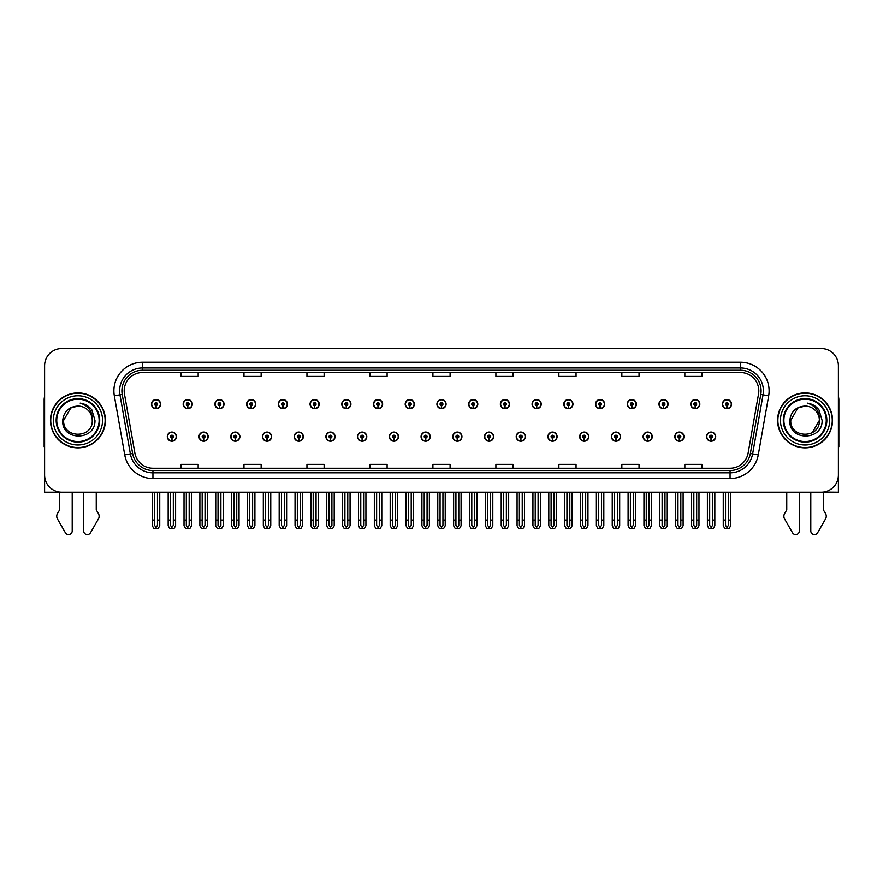 <?xml version="1.0" encoding="UTF-8"?>
<svg xmlns="http://www.w3.org/2000/svg" width="883" height="883" viewBox="0 0 883 883"><rect width="100%" height="100%" fill="white"/><g stroke="black" fill="none" stroke-linecap="round" stroke-linejoin="round"><path stroke-width="1.32" d="M643.1 436.644A4.581 4.581 0 0 0 647.68 441.224A4.581 4.581 0 0 0 652.261 436.644A4.581 4.581 0 0 0 647.68 432.063A4.581 4.581 0 0 0 643.1 436.644M611.378 436.644A4.581 4.581 0 0 0 615.959 441.224A4.581 4.581 0 0 0 620.539 436.644A4.581 4.581 0 0 0 615.959 432.063A4.581 4.581 0 0 0 611.378 436.644M579.656 436.644A4.581 4.581 0 0 0 584.237 441.224A4.581 4.581 0 0 0 588.818 436.644A4.581 4.581 0 0 0 584.237 432.063A4.581 4.581 0 0 0 579.656 436.644M547.935 436.644A4.581 4.581 0 0 0 552.515 441.224A4.581 4.581 0 0 0 557.096 436.644A4.581 4.581 0 0 0 552.515 432.063A4.581 4.581 0 0 0 547.935 436.644M516.213 436.644A4.581 4.581 0 0 0 520.793 441.224A4.581 4.581 0 0 0 525.374 436.644A4.581 4.581 0 0 0 520.793 432.063A4.581 4.581 0 0 0 516.213 436.644M484.502 436.644A4.581 4.581 0 0 0 489.083 441.224A4.581 4.581 0 0 0 493.663 436.644A4.581 4.581 0 0 0 489.083 432.063A4.581 4.581 0 0 0 484.502 436.644M452.78 436.644A4.581 4.581 0 0 0 457.361 441.224A4.581 4.581 0 0 0 461.941 436.644A4.581 4.581 0 0 0 457.361 432.063A4.581 4.581 0 0 0 452.78 436.644M421.059 436.644A4.581 4.581 0 0 0 425.639 441.224A4.581 4.581 0 0 0 430.22 436.644A4.581 4.581 0 0 0 425.639 432.063A4.581 4.581 0 0 0 421.059 436.644M389.337 436.644A4.581 4.581 0 0 0 393.917 441.224A4.581 4.581 0 0 0 398.498 436.644A4.581 4.581 0 0 0 393.917 432.063A4.581 4.581 0 0 0 389.337 436.644M357.626 436.644A4.581 4.581 0 0 0 362.207 441.224A4.581 4.581 0 0 0 366.787 436.644A4.581 4.581 0 0 0 362.207 432.063A4.581 4.581 0 0 0 357.626 436.644M325.904 436.644A4.581 4.581 0 0 0 330.485 441.224A4.581 4.581 0 0 0 335.065 436.644A4.581 4.581 0 0 0 330.485 432.063A4.581 4.581 0 0 0 325.904 436.644M294.182 436.644A4.581 4.581 0 0 0 298.763 441.224A4.581 4.581 0 0 0 303.344 436.644A4.581 4.581 0 0 0 298.763 432.063A4.581 4.581 0 0 0 294.182 436.644M262.461 436.644A4.581 4.581 0 0 0 267.041 441.224A4.581 4.581 0 0 0 271.622 436.644A4.581 4.581 0 0 0 267.041 432.063A4.581 4.581 0 0 0 262.461 436.644M230.739 436.644A4.581 4.581 0 0 0 235.319 441.224A4.581 4.581 0 0 0 239.9 436.644A4.581 4.581 0 0 0 235.319 432.063A4.581 4.581 0 0 0 230.739 436.644M199.028 436.644A4.581 4.581 0 0 0 203.609 441.224A4.581 4.581 0 0 0 208.189 436.644A4.581 4.581 0 0 0 203.609 432.063A4.581 4.581 0 0 0 199.028 436.644M167.306 436.644A4.581 4.581 0 0 0 171.887 441.224A4.581 4.581 0 0 0 176.468 436.644A4.581 4.581 0 0 0 171.887 432.063A4.581 4.581 0 0 0 167.306 436.644M674.811 436.644A4.581 4.581 0 0 0 679.391 441.224A4.581 4.581 0 0 0 683.972 436.644A4.581 4.581 0 0 0 679.391 432.063A4.581 4.581 0 0 0 674.811 436.644M690.672 404.116A4.581 4.581 0 0 0 695.252 408.697A4.581 4.581 0 0 0 699.833 404.116A4.581 4.581 0 0 0 695.252 399.535A4.581 4.581 0 0 0 690.672 404.116M658.95 404.116A4.581 4.581 0 0 0 663.53 408.697A4.581 4.581 0 0 0 668.111 404.116A4.581 4.581 0 0 0 663.53 399.535A4.581 4.581 0 0 0 658.95 404.116M627.239 404.116A4.581 4.581 0 0 0 631.82 408.697A4.581 4.581 0 0 0 636.4 404.116A4.581 4.581 0 0 0 631.82 399.535A4.581 4.581 0 0 0 627.239 404.116M595.517 404.116A4.581 4.581 0 0 0 600.098 408.697A4.581 4.581 0 0 0 604.678 404.116A4.581 4.581 0 0 0 600.098 399.535A4.581 4.581 0 0 0 595.517 404.116M563.796 404.116A4.581 4.581 0 0 0 568.376 408.697A4.581 4.581 0 0 0 572.957 404.116A4.581 4.581 0 0 0 568.376 399.535A4.581 4.581 0 0 0 563.796 404.116M532.074 404.116A4.581 4.581 0 0 0 536.654 408.697A4.581 4.581 0 0 0 541.235 404.116A4.581 4.581 0 0 0 536.654 399.535A4.581 4.581 0 0 0 532.074 404.116M500.363 404.116A4.581 4.581 0 0 0 504.944 408.697A4.581 4.581 0 0 0 509.524 404.116A4.581 4.581 0 0 0 504.944 399.535A4.581 4.581 0 0 0 500.363 404.116M468.641 404.116A4.581 4.581 0 0 0 473.222 408.697A4.581 4.581 0 0 0 477.802 404.116A4.581 4.581 0 0 0 473.222 399.535A4.581 4.581 0 0 0 468.641 404.116M436.919 404.116A4.581 4.581 0 0 0 441.5 408.697A4.581 4.581 0 0 0 446.081 404.116A4.581 4.581 0 0 0 441.5 399.535A4.581 4.581 0 0 0 436.919 404.116M405.198 404.116A4.581 4.581 0 0 0 409.778 408.697A4.581 4.581 0 0 0 414.359 404.116A4.581 4.581 0 0 0 409.778 399.535A4.581 4.581 0 0 0 405.198 404.116M373.476 404.116A4.581 4.581 0 0 0 378.056 408.697A4.581 4.581 0 0 0 382.637 404.116A4.581 4.581 0 0 0 378.056 399.535A4.581 4.581 0 0 0 373.476 404.116M341.765 404.116A4.581 4.581 0 0 0 346.346 408.697A4.581 4.581 0 0 0 350.926 404.116A4.581 4.581 0 0 0 346.346 399.535A4.581 4.581 0 0 0 341.765 404.116M310.043 404.116A4.581 4.581 0 0 0 314.624 408.697A4.581 4.581 0 0 0 319.204 404.116A4.581 4.581 0 0 0 314.624 399.535A4.581 4.581 0 0 0 310.043 404.116M278.322 404.116A4.581 4.581 0 0 0 282.902 408.697A4.581 4.581 0 0 0 287.483 404.116A4.581 4.581 0 0 0 282.902 399.535A4.581 4.581 0 0 0 278.322 404.116M246.6 404.116A4.581 4.581 0 0 0 251.18 408.697A4.581 4.581 0 0 0 255.761 404.116A4.581 4.581 0 0 0 251.18 399.535A4.581 4.581 0 0 0 246.6 404.116M214.889 404.116A4.581 4.581 0 0 0 219.47 408.697A4.581 4.581 0 0 0 224.05 404.116A4.581 4.581 0 0 0 219.47 399.535A4.581 4.581 0 0 0 214.889 404.116M183.167 404.116A4.581 4.581 0 0 0 187.748 408.697A4.581 4.581 0 0 0 192.328 404.116A4.581 4.581 0 0 0 187.748 399.535A4.581 4.581 0 0 0 183.167 404.116M151.446 404.116A4.581 4.581 0 0 0 156.026 408.697A4.581 4.581 0 0 0 160.607 404.116A4.581 4.581 0 0 0 156.026 399.535A4.581 4.581 0 0 0 151.446 404.116M706.532 436.644A4.581 4.581 0 0 0 711.113 441.224A4.581 4.581 0 0 0 715.694 436.644A4.581 4.581 0 0 0 711.113 432.063A4.581 4.581 0 0 0 706.532 436.644M722.393 404.116A4.581 4.581 0 0 0 726.974 408.697A4.581 4.581 0 0 0 731.554 404.116A4.581 4.581 0 0 0 726.974 399.535A4.581 4.581 0 0 0 722.393 404.116M823.386 492.096L838.397 492.228L838.397 365.694A17.174 17.174 0 0 0 821.212 348.52L61.788 348.52A17.174 17.174 0 0 0 44.603 365.694L44.603 492.228L59.614 492.228L59.614 509.955L57.572 513.31A5.728 5.728 0 0 0 57.163 518.42L65.386 532.769A3.653 3.653 0 0 0 72.207 530.948L72.207 492.228L83.653 492.228L83.653 530.948A3.653 3.653 0 0 0 90.474 532.769L98.697 518.42A5.728 5.728 0 0 0 98.289 513.31L96.247 509.955L96.247 492.228M786.753 492.228L786.753 509.955L784.711 513.31A5.728 5.728 0 0 0 784.303 518.42L792.526 532.769A3.653 3.653 0 0 0 799.347 530.948L799.347 492.228L810.793 492.228L810.793 530.948A3.653 3.653 0 0 0 817.614 532.769L825.837 518.42A5.728 5.728 0 0 0 825.428 513.31L823.386 509.955L823.386 492.228M50.452 420.374A27.483 27.483 0 0 0 77.936 447.858A27.483 27.483 0 0 0 105.408 420.374A27.483 27.483 0 0 0 77.936 392.891A27.483 27.483 0 0 0 50.452 420.374M777.592 420.374A27.483 27.483 0 0 0 805.064 447.858A27.483 27.483 0 0 0 832.548 420.374A27.483 27.483 0 0 0 805.064 392.891A27.483 27.483 0 0 0 777.592 420.374M124.194 390.838A18.322 18.322 0 0 1 142.516 372.516L740.484 372.516A18.322 18.322 0 0 1 758.53 394.017L748.111 453.1A18.322 18.322 0 0 1 730.064 468.244L152.936 468.244A18.322 18.322 0 0 1 134.889 453.1L124.47 394.017A18.322 18.322 0 0 1 124.194 390.838M121.898 390.838A20.607 20.607 0 0 0 122.218 394.414L132.638 453.498A20.607 20.607 0 0 0 152.936 470.529L730.064 470.529A20.607 20.607 0 0 0 750.362 453.498L760.782 394.414A20.607 20.607 0 0 0 740.484 370.22L142.516 370.22A20.607 20.607 0 0 0 121.898 390.838M114.326 395.805A28.631 28.631 0 0 1 142.516 362.207L740.484 362.207A28.631 28.631 0 0 1 768.674 395.805L758.265 454.888A28.631 28.631 0 0 1 730.064 478.553L152.936 478.553A28.631 28.631 0 0 1 124.735 454.888L114.326 395.805L119.956 394.811A22.903 22.903 0 0 1 142.516 367.935L740.484 367.935A22.903 22.903 0 0 1 763.044 394.811L752.625 453.895A22.903 22.903 0 0 1 730.064 472.824L152.936 472.824A22.903 22.903 0 0 1 130.375 453.895L119.956 394.811A22.903 22.903 0 0 1 119.613 390.838M821.212 348.52L61.788 348.52M44.603 365.694L44.603 475.054A17.174 17.174 0 0 0 61.788 492.228L821.212 492.228A17.174 17.174 0 0 0 838.397 475.054L838.397 365.694M432.913 372.516L432.913 376.39L450.087 376.39L450.087 372.516M369.933 372.516L369.933 376.39L387.107 376.39L387.107 372.516M306.953 372.516L306.953 376.39L324.127 376.39L324.127 372.516M243.973 372.516L243.973 376.39L261.147 376.39L261.147 372.516M180.993 372.516L180.993 376.39L198.167 376.39L198.167 372.516M495.893 372.516L495.893 376.39L513.067 376.39L513.067 372.516M558.873 372.516L558.873 376.39L576.047 376.39L576.047 372.516M621.853 372.516L621.853 376.39L639.027 376.39L639.027 372.516M684.833 372.516L684.833 376.39L702.007 376.39L702.007 372.516M450.087 468.244L450.087 464.37L432.913 464.37L432.913 468.244M387.107 468.244L387.107 464.37L369.933 464.37L369.933 468.244M324.127 468.244L324.127 464.37L306.953 464.37L306.953 468.244M261.147 468.244L261.147 464.37L243.973 464.37L243.973 468.244M198.167 468.244L198.167 464.37L180.993 464.37L180.993 468.244M513.067 468.244L513.067 464.37L495.893 464.37L495.893 468.244M576.047 468.244L576.047 464.37L558.873 464.37L558.873 468.244M639.027 468.244L639.027 464.37L621.853 464.37L621.853 468.244M702.007 468.244L702.007 464.37L684.833 464.37L684.833 468.244M712.548 492.228L712.548 525.374L711.113 527.416L709.678 525.374L709.678 520.054L707.393 520.054L707.393 525.782L709.049 528.652L713.188 528.652L714.833 525.782L714.833 492.228M711.047 438.067L710.925 440.926A4.294 4.294 0 0 1 706.819 436.644A4.294 4.294 0 0 1 711.113 432.339A4.294 4.294 0 0 1 715.407 436.644A4.294 4.294 0 0 1 711.301 440.926L711.179 438.067A1.435 1.435 0 0 0 712.548 436.644A1.435 1.435 0 0 0 711.113 435.209A1.435 1.435 0 0 0 709.678 436.644A1.435 1.435 0 0 0 711.047 438.067L711.091 437.206A0.574 0.574 0 0 1 710.539 436.644A0.574 0.574 0 0 1 711.113 436.07A0.574 0.574 0 0 1 711.687 436.644A0.574 0.574 0 0 1 711.135 437.206L711.179 438.067M707.393 492.228L707.393 520.054M709.678 492.228L709.678 520.054M712.548 520.054L714.833 520.054M728.409 492.228L728.409 525.374L726.974 527.416L725.539 525.374L725.539 520.054L723.254 520.054L723.254 525.782L724.91 528.652L729.038 528.652L730.694 525.782L730.694 492.228M726.908 405.551L726.786 408.41A4.294 4.294 0 0 1 722.68 404.116A4.294 4.294 0 0 1 726.974 399.822A4.294 4.294 0 0 1 731.267 404.116A4.294 4.294 0 0 1 727.162 408.41L727.04 405.551A1.435 1.435 0 0 0 728.409 404.116A1.435 1.435 0 0 0 726.974 402.681A1.435 1.435 0 0 0 725.539 404.116A1.435 1.435 0 0 0 726.908 405.551L726.952 404.69A0.574 0.574 0 0 1 726.4 404.116A0.574 0.574 0 0 1 726.974 403.542A0.574 0.574 0 0 1 727.548 404.116A0.574 0.574 0 0 1 726.996 404.69L727.04 405.551M723.254 492.228L723.254 520.054M725.539 492.228L725.539 520.054M728.409 520.054L730.694 520.054M680.826 492.228L680.826 525.374L679.391 527.416L677.967 525.374L677.967 520.054L675.672 520.054L675.672 525.782L677.327 528.652L681.466 528.652L683.111 525.782L683.111 492.228M679.336 438.067L679.204 440.926A4.294 4.294 0 0 1 675.098 436.644A4.294 4.294 0 0 1 679.391 432.339A4.294 4.294 0 0 1 683.685 436.644A4.294 4.294 0 0 1 679.579 440.926L679.457 438.067A1.435 1.435 0 0 0 680.826 436.644A1.435 1.435 0 0 0 679.391 435.209A1.435 1.435 0 0 0 677.967 436.644A1.435 1.435 0 0 0 679.336 438.067L679.369 437.206A0.574 0.574 0 0 1 678.817 436.644A0.574 0.574 0 0 1 679.391 436.07A0.574 0.574 0 0 1 679.965 436.644A0.574 0.574 0 0 1 679.424 437.206L679.457 438.067M675.672 492.228L675.672 520.054M677.967 492.228L677.967 520.054M680.826 520.054L683.111 520.054M649.104 492.228L649.104 525.374L647.68 527.416L646.246 525.374L646.246 520.054L643.95 520.054L643.95 525.782L645.605 528.652L649.745 528.652L651.4 525.782L651.4 492.228M647.614 438.067L647.493 440.926A4.294 4.294 0 0 1 643.376 436.644A4.294 4.294 0 0 1 647.68 432.339A4.294 4.294 0 0 1 651.974 436.644A4.294 4.294 0 0 1 647.868 440.926L647.736 438.067A1.435 1.435 0 0 0 649.104 436.644A1.435 1.435 0 0 0 647.68 435.209A1.435 1.435 0 0 0 646.246 436.644A1.435 1.435 0 0 0 647.614 438.067L647.647 437.206A0.574 0.574 0 0 1 647.107 436.644A0.574 0.574 0 0 1 647.68 436.07A0.574 0.574 0 0 1 648.243 436.644A0.574 0.574 0 0 1 647.703 437.206L647.736 438.067M643.95 492.228L643.95 520.054M646.246 492.228L646.246 520.054M649.104 520.054L651.4 520.054M617.383 492.228L617.383 525.374L615.959 527.416L614.524 525.374L614.524 520.054L612.239 520.054L612.239 525.782L613.884 528.652L618.023 528.652L619.678 525.782L619.678 492.228M615.893 438.067L615.771 440.926A4.294 4.294 0 0 1 611.665 436.644A4.294 4.294 0 0 1 615.959 432.339A4.294 4.294 0 0 1 620.252 436.644A4.294 4.294 0 0 1 616.146 440.926L616.014 438.067A1.435 1.435 0 0 0 617.383 436.644A1.435 1.435 0 0 0 615.959 435.209A1.435 1.435 0 0 0 614.524 436.644A1.435 1.435 0 0 0 615.893 438.067L615.937 437.206A0.574 0.574 0 0 1 615.385 436.644A0.574 0.574 0 0 1 615.959 436.07A0.574 0.574 0 0 1 616.533 436.644A0.574 0.574 0 0 1 615.981 437.206L616.014 438.067M612.239 492.228L612.239 520.054M614.524 492.228L614.524 520.054M617.383 520.054L619.678 520.054M696.687 492.228L696.687 525.374L695.252 527.416L693.828 525.374L693.828 520.054L691.532 520.054L691.532 525.782L693.188 528.652L697.327 528.652L698.972 525.782L698.972 492.228M695.197 405.551L695.064 408.41A4.294 4.294 0 0 1 690.959 404.116A4.294 4.294 0 0 1 695.252 399.822A4.294 4.294 0 0 1 699.546 404.116A4.294 4.294 0 0 1 695.44 408.41L695.318 405.551A1.435 1.435 0 0 0 696.687 404.116A1.435 1.435 0 0 0 695.252 402.681A1.435 1.435 0 0 0 693.828 404.116A1.435 1.435 0 0 0 695.197 405.551L695.23 404.69A0.574 0.574 0 0 1 694.678 404.116A0.574 0.574 0 0 1 695.252 403.542A0.574 0.574 0 0 1 695.826 404.116A0.574 0.574 0 0 1 695.274 404.69L695.318 405.551M691.532 492.228L691.532 520.054M693.828 492.228L693.828 520.054M696.687 520.054L698.972 520.054M664.965 492.228L664.965 525.374L663.53 527.416L662.107 525.374L662.107 520.054L659.811 520.054L659.811 525.782L661.466 528.652L665.605 528.652L667.261 525.782L667.261 492.228M663.475 405.551L663.343 408.41A4.294 4.294 0 0 1 659.237 404.116A4.294 4.294 0 0 1 663.53 399.822A4.294 4.294 0 0 1 667.824 404.116A4.294 4.294 0 0 1 663.718 408.41L663.597 405.551A1.435 1.435 0 0 0 664.965 404.116A1.435 1.435 0 0 0 663.53 402.681A1.435 1.435 0 0 0 662.107 404.116A1.435 1.435 0 0 0 663.475 405.551L663.508 404.69A0.574 0.574 0 0 1 662.967 404.116A0.574 0.574 0 0 1 663.53 403.542A0.574 0.574 0 0 1 664.104 404.116A0.574 0.574 0 0 1 663.563 404.69L663.597 405.551M659.811 492.228L659.811 520.054M662.107 492.228L662.107 520.054M664.965 520.054L667.261 520.054M633.243 492.228L633.243 525.374L631.82 527.416L630.385 525.374L630.385 520.054L628.089 520.054L628.089 525.782L629.745 528.652L633.884 528.652L635.539 525.782L635.539 492.228M631.753 405.551L631.632 408.41A4.294 4.294 0 0 1 627.526 404.116A4.294 4.294 0 0 1 631.82 399.822A4.294 4.294 0 0 1 636.113 404.116A4.294 4.294 0 0 1 632.007 408.41L631.875 405.551A1.435 1.435 0 0 0 633.243 404.116A1.435 1.435 0 0 0 631.82 402.681A1.435 1.435 0 0 0 630.385 404.116A1.435 1.435 0 0 0 631.753 405.551L631.786 404.69A0.574 0.574 0 0 1 631.246 404.116A0.574 0.574 0 0 1 631.82 403.542A0.574 0.574 0 0 1 632.394 404.116A0.574 0.574 0 0 1 631.842 404.69L631.875 405.551M628.089 492.228L628.089 520.054M630.385 492.228L630.385 520.054M633.243 520.054L635.539 520.054M601.533 492.228L601.533 525.374L600.098 527.416L598.663 525.374L598.663 520.054L596.378 520.054L596.378 525.782L598.023 528.652L602.162 528.652L603.817 525.782L603.817 492.228M600.032 405.551L599.91 408.41A4.294 4.294 0 0 1 595.804 404.116A4.294 4.294 0 0 1 600.098 399.822A4.294 4.294 0 0 1 604.391 404.116A4.294 4.294 0 0 1 600.285 408.41L600.164 405.551A1.435 1.435 0 0 0 601.533 404.116A1.435 1.435 0 0 0 600.098 402.681A1.435 1.435 0 0 0 598.663 404.116A1.435 1.435 0 0 0 600.032 405.551L600.076 404.69A0.574 0.574 0 0 1 599.524 404.116A0.574 0.574 0 0 1 600.098 403.542A0.574 0.574 0 0 1 600.672 404.116A0.574 0.574 0 0 1 600.12 404.69L600.164 405.551M596.378 492.228L596.378 520.054M598.663 492.228L598.663 520.054M601.533 520.054L603.817 520.054M44.603 396.555A11.446 11.446 0 0 0 44.15 399.767L44.15 446.721A11.446 11.446 0 0 1 44.603 446.688M44.603 457.019L44.603 451.29M838.397 396.555A11.446 11.446 0 0 1 838.85 399.767L838.85 446.721A11.446 11.446 0 0 0 838.397 446.688M838.397 451.29L838.397 457.019M99.117 420.374A21.181 21.181 0 0 1 77.936 441.566A21.181 21.181 0 0 1 56.744 420.374A21.181 21.181 0 0 1 77.936 399.193A21.181 21.181 0 0 1 99.117 420.374M62.704 420.374C61.369 441.39 95.673 441.014 94.967 420.374L91.832 409.889C88.841 406.059 84.945 403.796 80.154 403.112C88.609 405.816 92.638 411.566 92.24 420.374C93.123 438.84 62.737 438.84 63.62 420.374L70.772 407.979L77.936 406.07C68.929 406.655 63.852 411.423 62.704 420.374M50.739 420.374A27.196 27.196 0 0 1 77.936 393.178A27.196 27.196 0 0 1 105.121 420.374A27.196 27.196 0 0 1 77.936 447.571A27.196 27.196 0 0 1 50.739 420.374M92.24 420.374C93.123 438.84 62.737 438.84 63.62 420.374L70.772 407.979L77.936 406.07L70.772 407.979L63.62 420.374L70.772 407.979L77.936 406.07A14.316 14.316 0 0 1 92.24 420.374C93.123 438.84 62.737 438.84 63.62 420.374L70.772 407.979M826.256 420.374A21.181 21.181 0 0 1 805.064 441.566A21.181 21.181 0 0 1 783.883 420.374A21.181 21.181 0 0 1 805.064 399.193A21.181 21.181 0 0 1 826.256 420.374M789.844 420.374C788.508 441.39 822.813 441.014 822.106 420.374L818.971 409.889C815.98 406.059 812.084 403.796 807.283 403.112C815.749 405.816 819.777 411.566 819.38 420.374C820.263 438.84 789.877 438.84 790.76 420.374L797.912 407.979L805.064 406.07C796.069 406.655 790.991 411.423 789.844 420.374M777.879 420.374A27.196 27.196 0 0 1 805.064 393.178A27.196 27.196 0 0 1 832.261 420.374A27.196 27.196 0 0 1 805.064 447.571A27.196 27.196 0 0 1 777.879 420.374M790.76 420.374L797.912 407.979L805.064 406.07L797.912 407.979L790.76 420.374L797.912 407.979L805.064 406.07A14.316 14.316 0 0 1 819.38 420.374C820.263 438.84 789.877 438.84 790.76 420.374C789.877 438.84 820.263 438.84 819.38 420.374L812.228 432.769M585.672 492.228L585.672 525.374L584.237 527.416L582.802 525.374L582.802 520.054L580.517 520.054L580.517 525.782L582.173 528.652L586.301 528.652L587.957 525.782L587.957 492.228M584.171 438.067L584.049 440.926A4.294 4.294 0 0 1 579.943 436.644A4.294 4.294 0 0 1 584.237 432.339A4.294 4.294 0 0 1 588.531 436.644A4.294 4.294 0 0 1 584.425 440.926L584.303 438.067A1.435 1.435 0 0 0 585.672 436.644A1.435 1.435 0 0 0 584.237 435.209A1.435 1.435 0 0 0 582.802 436.644A1.435 1.435 0 0 0 584.171 438.067L584.215 437.206A0.574 0.574 0 0 1 583.663 436.644A0.574 0.574 0 0 1 584.237 436.07A0.574 0.574 0 0 1 584.811 436.644A0.574 0.574 0 0 1 584.259 437.206L584.303 438.067M580.517 492.228L580.517 520.054M582.802 492.228L582.802 520.054M585.672 520.054L587.957 520.054M553.95 492.228L553.95 525.374L552.515 527.416L551.091 525.374L551.091 520.054L548.796 520.054L548.796 525.782L550.451 528.652L554.59 528.652L556.235 525.782L556.235 492.228M552.46 438.067L552.328 440.926A4.294 4.294 0 0 1 548.222 436.644A4.294 4.294 0 0 1 552.515 432.339A4.294 4.294 0 0 1 556.809 436.644A4.294 4.294 0 0 1 552.703 440.926L552.581 438.067A1.435 1.435 0 0 0 553.95 436.644A1.435 1.435 0 0 0 552.515 435.209A1.435 1.435 0 0 0 551.091 436.644A1.435 1.435 0 0 0 552.46 438.067L552.493 437.206A0.574 0.574 0 0 1 551.941 436.644A0.574 0.574 0 0 1 552.515 436.07A0.574 0.574 0 0 1 553.089 436.644A0.574 0.574 0 0 1 552.537 437.206L552.581 438.067M548.796 492.228L548.796 520.054M551.091 492.228L551.091 520.054M553.95 520.054L556.235 520.054M522.228 492.228L522.228 525.374L520.793 527.416L519.37 525.374L519.37 520.054L517.074 520.054L517.074 525.782L518.729 528.652L522.868 528.652L524.524 525.782L524.524 492.228M520.738 438.067L520.606 440.926A4.294 4.294 0 0 1 516.5 436.644A4.294 4.294 0 0 1 520.793 432.339A4.294 4.294 0 0 1 525.087 436.644A4.294 4.294 0 0 1 520.981 440.926L520.86 438.067A1.435 1.435 0 0 0 522.228 436.644A1.435 1.435 0 0 0 520.793 435.209A1.435 1.435 0 0 0 519.37 436.644A1.435 1.435 0 0 0 520.738 438.067L520.771 437.206A0.574 0.574 0 0 1 520.23 436.644A0.574 0.574 0 0 1 520.793 436.07A0.574 0.574 0 0 1 521.367 436.644A0.574 0.574 0 0 1 520.827 437.206L520.86 438.067M517.074 492.228L517.074 520.054M519.37 492.228L519.37 520.054M522.228 520.054L524.524 520.054M569.811 492.228L569.811 525.374L568.376 527.416L566.941 525.374L566.941 520.054L564.656 520.054L564.656 525.782L566.312 528.652L570.451 528.652L572.096 525.782L572.096 492.228M568.31 405.551L568.188 408.41A4.294 4.294 0 0 1 564.082 404.116A4.294 4.294 0 0 1 568.376 399.822A4.294 4.294 0 0 1 572.67 404.116A4.294 4.294 0 0 1 568.564 408.41L568.442 405.551A1.435 1.435 0 0 0 569.811 404.116A1.435 1.435 0 0 0 568.376 402.681A1.435 1.435 0 0 0 566.941 404.116A1.435 1.435 0 0 0 568.31 405.551L568.354 404.69A0.574 0.574 0 0 1 567.802 404.116A0.574 0.574 0 0 1 568.376 403.542A0.574 0.574 0 0 1 568.95 404.116A0.574 0.574 0 0 1 568.398 404.69L568.442 405.551M564.656 492.228L564.656 520.054M566.941 492.228L566.941 520.054M569.811 520.054L572.096 520.054M538.089 492.228L538.089 525.374L536.654 527.416L535.23 525.374L535.23 520.054L532.935 520.054L532.935 525.782L534.59 528.652L538.729 528.652L540.385 525.782L540.385 492.228M536.599 405.551L536.467 408.41A4.294 4.294 0 0 1 532.361 404.116A4.294 4.294 0 0 1 536.654 399.822A4.294 4.294 0 0 1 540.948 404.116A4.294 4.294 0 0 1 536.842 408.41L536.721 405.551A1.435 1.435 0 0 0 538.089 404.116A1.435 1.435 0 0 0 536.654 402.681A1.435 1.435 0 0 0 535.23 404.116A1.435 1.435 0 0 0 536.599 405.551L536.632 404.69A0.574 0.574 0 0 1 536.08 404.116A0.574 0.574 0 0 1 536.654 403.542A0.574 0.574 0 0 1 537.228 404.116A0.574 0.574 0 0 1 536.687 404.69L536.721 405.551M532.935 492.228L532.935 520.054M535.23 492.228L535.23 520.054M538.089 520.054L540.385 520.054M506.367 492.228L506.367 525.374L504.944 527.416L503.509 525.374L503.509 520.054L501.213 520.054L501.213 525.782L502.869 528.652L507.008 528.652L508.663 525.782L508.663 492.228M504.877 405.551L504.756 408.41A4.294 4.294 0 0 1 500.65 404.116A4.294 4.294 0 0 1 504.944 399.822A4.294 4.294 0 0 1 509.237 404.116A4.294 4.294 0 0 1 505.131 408.41L504.999 405.551A1.435 1.435 0 0 0 506.367 404.116A1.435 1.435 0 0 0 504.944 402.681A1.435 1.435 0 0 0 503.509 404.116A1.435 1.435 0 0 0 504.877 405.551L504.91 404.69A0.574 0.574 0 0 1 504.37 404.116A0.574 0.574 0 0 1 504.944 403.542A0.574 0.574 0 0 1 505.506 404.116A0.574 0.574 0 0 1 504.966 404.69L504.999 405.551M501.213 492.228L501.213 520.054M503.509 492.228L503.509 520.054M506.367 520.054L508.663 520.054M490.506 492.228L490.506 525.374L489.083 527.416L487.648 525.374L487.648 520.054L485.352 520.054L485.352 525.782L487.008 528.652L491.147 528.652L492.802 525.782L492.802 492.228M489.016 438.067L488.895 440.926A4.294 4.294 0 0 1 484.789 436.644A4.294 4.294 0 0 1 489.083 432.339A4.294 4.294 0 0 1 493.376 436.644A4.294 4.294 0 0 1 489.27 440.926L489.138 438.067A1.435 1.435 0 0 0 490.506 436.644A1.435 1.435 0 0 0 489.083 435.209A1.435 1.435 0 0 0 487.648 436.644A1.435 1.435 0 0 0 489.016 438.067L489.05 437.206A0.574 0.574 0 0 1 488.509 436.644A0.574 0.574 0 0 1 489.083 436.07A0.574 0.574 0 0 1 489.657 436.644A0.574 0.574 0 0 1 489.105 437.206L489.138 438.067M485.352 492.228L485.352 520.054M487.648 492.228L487.648 520.054M490.506 520.054L492.802 520.054M458.796 492.228L458.796 525.374L457.361 527.416L455.926 525.374L455.926 520.054L453.641 520.054L453.641 525.782L455.286 528.652L459.425 528.652L461.081 525.782L461.081 492.228M457.295 438.067L457.173 440.926A4.294 4.294 0 0 1 453.067 436.644A4.294 4.294 0 0 1 457.361 432.339A4.294 4.294 0 0 1 461.654 436.644A4.294 4.294 0 0 1 457.549 440.926L457.427 438.067A1.435 1.435 0 0 0 458.796 436.644A1.435 1.435 0 0 0 457.361 435.209A1.435 1.435 0 0 0 455.926 436.644A1.435 1.435 0 0 0 457.295 438.067L457.339 437.206A0.574 0.574 0 0 1 456.787 436.644A0.574 0.574 0 0 1 457.361 436.07A0.574 0.574 0 0 1 457.935 436.644A0.574 0.574 0 0 1 457.383 437.206L457.427 438.067M453.641 492.228L453.641 520.054M455.926 492.228L455.926 520.054M458.796 520.054L461.081 520.054M427.074 492.228L427.074 525.374L425.639 527.416L424.204 525.374L424.204 520.054L421.919 520.054L421.919 525.782L423.575 528.652L427.714 528.652L429.359 525.782L429.359 492.228M425.573 438.067L425.451 440.926A4.294 4.294 0 0 1 421.346 436.644A4.294 4.294 0 0 1 425.639 432.339A4.294 4.294 0 0 1 429.933 436.644A4.294 4.294 0 0 1 425.827 440.926L425.705 438.067A1.435 1.435 0 0 0 427.074 436.644A1.435 1.435 0 0 0 425.639 435.209A1.435 1.435 0 0 0 424.204 436.644A1.435 1.435 0 0 0 425.573 438.067L425.617 437.206A0.574 0.574 0 0 1 425.065 436.644A0.574 0.574 0 0 1 425.639 436.07A0.574 0.574 0 0 1 426.213 436.644A0.574 0.574 0 0 1 425.661 437.206L425.705 438.067M421.919 492.228L421.919 520.054M424.204 492.228L424.204 520.054M427.074 520.054L429.359 520.054M395.352 492.228L395.352 525.374L393.917 527.416L392.494 525.374L392.494 520.054L390.198 520.054L390.198 525.782L391.853 528.652L395.992 528.652L397.648 525.782L397.648 492.228M393.862 438.067L393.73 440.926A4.294 4.294 0 0 1 389.624 436.644A4.294 4.294 0 0 1 393.917 432.339A4.294 4.294 0 0 1 398.211 436.644A4.294 4.294 0 0 1 394.105 440.926L393.984 438.067A1.435 1.435 0 0 0 395.352 436.644A1.435 1.435 0 0 0 393.917 435.209A1.435 1.435 0 0 0 392.494 436.644A1.435 1.435 0 0 0 393.862 438.067L393.895 437.206A0.574 0.574 0 0 1 393.343 436.644A0.574 0.574 0 0 1 393.917 436.07A0.574 0.574 0 0 1 394.491 436.644A0.574 0.574 0 0 1 393.95 437.206L393.984 438.067M390.198 492.228L390.198 520.054M392.494 492.228L392.494 520.054M395.352 520.054L397.648 520.054M363.63 492.228L363.63 525.374L362.207 527.416L360.772 525.374L360.772 520.054L358.476 520.054L358.476 525.782L360.132 528.652L364.271 528.652L365.926 525.782L365.926 492.228M362.14 438.067L362.019 440.926A4.294 4.294 0 0 1 357.913 436.644A4.294 4.294 0 0 1 362.207 432.339A4.294 4.294 0 0 1 366.5 436.644A4.294 4.294 0 0 1 362.394 440.926L362.262 438.067A1.435 1.435 0 0 0 363.63 436.644A1.435 1.435 0 0 0 362.207 435.209A1.435 1.435 0 0 0 360.772 436.644A1.435 1.435 0 0 0 362.14 438.067L362.173 437.206A0.574 0.574 0 0 1 361.633 436.644A0.574 0.574 0 0 1 362.207 436.07A0.574 0.574 0 0 1 362.77 436.644A0.574 0.574 0 0 1 362.229 437.206L362.262 438.067M358.476 492.228L358.476 520.054M360.772 492.228L360.772 520.054M363.63 520.054L365.926 520.054M474.646 492.228L474.646 525.374L473.222 527.416L471.787 525.374L471.787 520.054L469.502 520.054L469.502 525.782L471.147 528.652L475.286 528.652L476.941 525.782L476.941 492.228M473.156 405.551L473.034 408.41A4.294 4.294 0 0 1 468.928 404.116A4.294 4.294 0 0 1 473.222 399.822A4.294 4.294 0 0 1 477.515 404.116A4.294 4.294 0 0 1 473.409 408.41L473.277 405.551A1.435 1.435 0 0 0 474.646 404.116A1.435 1.435 0 0 0 473.222 402.681A1.435 1.435 0 0 0 471.787 404.116A1.435 1.435 0 0 0 473.156 405.551L473.2 404.69A0.574 0.574 0 0 1 472.648 404.116A0.574 0.574 0 0 1 473.222 403.542A0.574 0.574 0 0 1 473.796 404.116A0.574 0.574 0 0 1 473.244 404.69L473.277 405.551M469.502 492.228L469.502 520.054M471.787 492.228L471.787 520.054M474.646 520.054L476.941 520.054M442.935 492.228L442.935 525.374L441.5 527.416L440.065 525.374L440.065 520.054L437.78 520.054L437.78 525.782L439.436 528.652L443.564 528.652L445.22 525.782L445.22 492.228M441.434 405.551L441.312 408.41A4.294 4.294 0 0 1 437.206 404.116A4.294 4.294 0 0 1 441.5 399.822A4.294 4.294 0 0 1 445.794 404.116A4.294 4.294 0 0 1 441.688 408.41L441.566 405.551A1.435 1.435 0 0 0 442.935 404.116A1.435 1.435 0 0 0 441.5 402.681A1.435 1.435 0 0 0 440.065 404.116A1.435 1.435 0 0 0 441.434 405.551L441.478 404.69A0.574 0.574 0 0 1 440.926 404.116A0.574 0.574 0 0 1 441.5 403.542A0.574 0.574 0 0 1 442.074 404.116A0.574 0.574 0 0 1 441.522 404.69L441.566 405.551M437.78 492.228L437.78 520.054M440.065 492.228L440.065 520.054M442.935 520.054L445.22 520.054M411.213 492.228L411.213 525.374L409.778 527.416L408.354 525.374L408.354 520.054L406.059 520.054L406.059 525.782L407.714 528.652L411.853 528.652L413.498 525.782L413.498 492.228M409.723 405.551L409.591 408.41A4.294 4.294 0 0 1 405.485 404.116A4.294 4.294 0 0 1 409.778 399.822A4.294 4.294 0 0 1 414.072 404.116A4.294 4.294 0 0 1 409.966 408.41L409.844 405.551A1.435 1.435 0 0 0 411.213 404.116A1.435 1.435 0 0 0 409.778 402.681A1.435 1.435 0 0 0 408.354 404.116A1.435 1.435 0 0 0 409.723 405.551L409.756 404.69A0.574 0.574 0 0 1 409.204 404.116A0.574 0.574 0 0 1 409.778 403.542A0.574 0.574 0 0 1 410.352 404.116A0.574 0.574 0 0 1 409.8 404.69L409.844 405.551M406.059 492.228L406.059 520.054M408.354 492.228L408.354 520.054M411.213 520.054L413.498 520.054M379.491 492.228L379.491 525.374L378.056 527.416L376.633 525.374L376.633 520.054L374.337 520.054L374.337 525.782L375.992 528.652L380.131 528.652L381.787 525.782L381.787 492.228M378.001 405.551L377.869 408.41A4.294 4.294 0 0 1 373.763 404.116A4.294 4.294 0 0 1 378.056 399.822A4.294 4.294 0 0 1 382.35 404.116A4.294 4.294 0 0 1 378.244 408.41L378.123 405.551A1.435 1.435 0 0 0 379.491 404.116A1.435 1.435 0 0 0 378.056 402.681A1.435 1.435 0 0 0 376.633 404.116A1.435 1.435 0 0 0 378.001 405.551L378.034 404.69A0.574 0.574 0 0 1 377.494 404.116A0.574 0.574 0 0 1 378.056 403.542A0.574 0.574 0 0 1 378.63 404.116A0.574 0.574 0 0 1 378.09 404.69L378.123 405.551M374.337 492.228L374.337 520.054M376.633 492.228L376.633 520.054M379.491 520.054L381.787 520.054M347.77 492.228L347.77 525.374L346.346 527.416L344.911 525.374L344.911 520.054L342.615 520.054L342.615 525.782L344.271 528.652L348.41 528.652L350.065 525.782L350.065 492.228M346.279 405.551L346.158 408.41A4.294 4.294 0 0 1 342.052 404.116A4.294 4.294 0 0 1 346.346 399.822A4.294 4.294 0 0 1 350.639 404.116A4.294 4.294 0 0 1 346.533 408.41L346.401 405.551A1.435 1.435 0 0 0 347.77 404.116A1.435 1.435 0 0 0 346.346 402.681A1.435 1.435 0 0 0 344.911 404.116A1.435 1.435 0 0 0 346.279 405.551L346.313 404.69A0.574 0.574 0 0 1 345.772 404.116A0.574 0.574 0 0 1 346.346 403.542A0.574 0.574 0 0 1 346.92 404.116A0.574 0.574 0 0 1 346.368 404.69L346.401 405.551M342.615 492.228L342.615 520.054M344.911 492.228L344.911 520.054M347.77 520.054L350.065 520.054M331.909 492.228L331.909 525.374L330.485 527.416L329.05 525.374L329.05 520.054L326.765 520.054L326.765 525.782L328.41 528.652L332.549 528.652L334.204 525.782L334.204 492.228M330.419 438.067L330.297 440.926A4.294 4.294 0 0 1 326.191 436.644A4.294 4.294 0 0 1 330.485 432.339A4.294 4.294 0 0 1 334.778 436.644A4.294 4.294 0 0 1 330.672 440.926L330.54 438.067A1.435 1.435 0 0 0 331.909 436.644A1.435 1.435 0 0 0 330.485 435.209A1.435 1.435 0 0 0 329.05 436.644A1.435 1.435 0 0 0 330.419 438.067L330.463 437.206A0.574 0.574 0 0 1 329.911 436.644A0.574 0.574 0 0 1 330.485 436.07A0.574 0.574 0 0 1 331.059 436.644A0.574 0.574 0 0 1 330.507 437.206L330.54 438.067M326.765 492.228L326.765 520.054M329.05 492.228L329.05 520.054M331.909 520.054L334.204 520.054M300.198 492.228L300.198 525.374L298.763 527.416L297.328 525.374L297.328 520.054L295.043 520.054L295.043 525.782L296.699 528.652L300.827 528.652L302.483 525.782L302.483 492.228M298.697 438.067L298.575 440.926A4.294 4.294 0 0 1 294.469 436.644A4.294 4.294 0 0 1 298.763 432.339A4.294 4.294 0 0 1 303.057 436.644A4.294 4.294 0 0 1 298.951 440.926L298.829 438.067A1.435 1.435 0 0 0 300.198 436.644A1.435 1.435 0 0 0 298.763 435.209A1.435 1.435 0 0 0 297.328 436.644A1.435 1.435 0 0 0 298.697 438.067L298.741 437.206A0.574 0.574 0 0 1 298.189 436.644A0.574 0.574 0 0 1 298.763 436.07A0.574 0.574 0 0 1 299.337 436.644A0.574 0.574 0 0 1 298.785 437.206L298.829 438.067M295.043 492.228L295.043 520.054M297.328 492.228L297.328 520.054M300.198 520.054L302.483 520.054M268.476 492.228L268.476 525.374L267.041 527.416L265.617 525.374L265.617 520.054L263.322 520.054L263.322 525.782L264.977 528.652L269.116 528.652L270.761 525.782L270.761 492.228M266.986 438.067L266.854 440.926A4.294 4.294 0 0 1 262.748 436.644A4.294 4.294 0 0 1 267.041 432.339A4.294 4.294 0 0 1 271.335 436.644A4.294 4.294 0 0 1 267.229 440.926L267.108 438.067A1.435 1.435 0 0 0 268.476 436.644A1.435 1.435 0 0 0 267.041 435.209A1.435 1.435 0 0 0 265.617 436.644A1.435 1.435 0 0 0 266.986 438.067L267.019 437.206A0.574 0.574 0 0 1 266.467 436.644A0.574 0.574 0 0 1 267.041 436.07A0.574 0.574 0 0 1 267.615 436.644A0.574 0.574 0 0 1 267.063 437.206L267.108 438.067M263.322 492.228L263.322 520.054M265.617 492.228L265.617 520.054M268.476 520.054L270.761 520.054M236.754 492.228L236.754 525.374L235.319 527.416L233.896 525.374L233.896 520.054L231.6 520.054L231.6 525.782L233.255 528.652L237.395 528.652L239.05 525.782L239.05 492.228M235.264 438.067L235.132 440.926A4.294 4.294 0 0 1 231.026 436.644A4.294 4.294 0 0 1 235.319 432.339A4.294 4.294 0 0 1 239.624 436.644A4.294 4.294 0 0 1 235.507 440.926L235.386 438.067A1.435 1.435 0 0 0 236.754 436.644A1.435 1.435 0 0 0 235.319 435.209A1.435 1.435 0 0 0 233.896 436.644A1.435 1.435 0 0 0 235.264 438.067L235.297 437.206A0.574 0.574 0 0 1 234.757 436.644A0.574 0.574 0 0 1 235.319 436.07A0.574 0.574 0 0 1 235.893 436.644A0.574 0.574 0 0 1 235.353 437.206L235.386 438.067M231.6 492.228L231.6 520.054M233.896 492.228L233.896 520.054M236.754 520.054L239.05 520.054M205.033 492.228L205.033 525.374L203.609 527.416L202.174 525.374L202.174 520.054L199.889 520.054L199.889 525.782L201.534 528.652L205.673 528.652L207.328 525.782L207.328 492.228M203.543 438.067L203.421 440.926A4.294 4.294 0 0 1 199.315 436.644A4.294 4.294 0 0 1 203.609 432.339A4.294 4.294 0 0 1 207.902 436.644A4.294 4.294 0 0 1 203.796 440.926L203.664 438.067A1.435 1.435 0 0 0 205.033 436.644A1.435 1.435 0 0 0 203.609 435.209A1.435 1.435 0 0 0 202.174 436.644A1.435 1.435 0 0 0 203.543 438.067L203.576 437.206A0.574 0.574 0 0 1 203.035 436.644A0.574 0.574 0 0 1 203.609 436.07A0.574 0.574 0 0 1 204.183 436.644A0.574 0.574 0 0 1 203.631 437.206L203.664 438.067M199.889 492.228L199.889 520.054M202.174 492.228L202.174 520.054M205.033 520.054L207.328 520.054M173.322 492.228L173.322 525.374L171.887 527.416L170.452 525.374L170.452 520.054L168.167 520.054L168.167 525.782L169.812 528.652L173.951 528.652L175.607 525.782L175.607 492.228M171.821 438.067L171.699 440.926A4.294 4.294 0 0 1 167.593 436.644A4.294 4.294 0 0 1 171.887 432.339A4.294 4.294 0 0 1 176.181 436.644A4.294 4.294 0 0 1 172.075 440.926L171.953 438.067A1.435 1.435 0 0 0 173.322 436.644A1.435 1.435 0 0 0 171.887 435.209A1.435 1.435 0 0 0 170.452 436.644A1.435 1.435 0 0 0 171.821 438.067L171.865 437.206A0.574 0.574 0 0 1 171.313 436.644A0.574 0.574 0 0 1 171.887 436.07A0.574 0.574 0 0 1 172.461 436.644A0.574 0.574 0 0 1 171.909 437.206L171.953 438.067M168.167 492.228L168.167 520.054M170.452 492.228L170.452 520.054M173.322 520.054L175.607 520.054M316.059 492.228L316.059 525.374L314.624 527.416L313.189 525.374L313.189 520.054L310.904 520.054L310.904 525.782L312.549 528.652L316.688 528.652L318.344 525.782L318.344 492.228M314.558 405.551L314.436 408.41A4.294 4.294 0 0 1 310.33 404.116A4.294 4.294 0 0 1 314.624 399.822A4.294 4.294 0 0 1 318.918 404.116A4.294 4.294 0 0 1 314.812 408.41L314.69 405.551A1.435 1.435 0 0 0 316.059 404.116A1.435 1.435 0 0 0 314.624 402.681A1.435 1.435 0 0 0 313.189 404.116A1.435 1.435 0 0 0 314.558 405.551L314.602 404.69A0.574 0.574 0 0 1 314.05 404.116A0.574 0.574 0 0 1 314.624 403.542A0.574 0.574 0 0 1 315.198 404.116A0.574 0.574 0 0 1 314.646 404.69L314.69 405.551M310.904 492.228L310.904 520.054M313.189 492.228L313.189 520.054M316.059 520.054L318.344 520.054M284.337 492.228L284.337 525.374L282.902 527.416L281.467 525.374L281.467 520.054L279.183 520.054L279.183 525.782L280.838 528.652L284.977 528.652L286.622 525.782L286.622 492.228M282.836 405.551L282.715 408.41A4.294 4.294 0 0 1 278.609 404.116A4.294 4.294 0 0 1 282.902 399.822A4.294 4.294 0 0 1 287.196 404.116A4.294 4.294 0 0 1 283.09 408.41L282.968 405.551A1.435 1.435 0 0 0 284.337 404.116A1.435 1.435 0 0 0 282.902 402.681A1.435 1.435 0 0 0 281.467 404.116A1.435 1.435 0 0 0 282.836 405.551L282.88 404.69A0.574 0.574 0 0 1 282.328 404.116A0.574 0.574 0 0 1 282.902 403.542A0.574 0.574 0 0 1 283.476 404.116A0.574 0.574 0 0 1 282.924 404.69L282.968 405.551M279.183 492.228L279.183 520.054M281.467 492.228L281.467 520.054M284.337 520.054L286.622 520.054M252.615 492.228L252.615 525.374L251.18 527.416L249.757 525.374L249.757 520.054L247.461 520.054L247.461 525.782L249.116 528.652L253.255 528.652L254.911 525.782L254.911 492.228M251.125 405.551L250.993 408.41A4.294 4.294 0 0 1 246.887 404.116A4.294 4.294 0 0 1 251.18 399.822A4.294 4.294 0 0 1 255.474 404.116A4.294 4.294 0 0 1 251.368 408.41L251.247 405.551A1.435 1.435 0 0 0 252.615 404.116A1.435 1.435 0 0 0 251.18 402.681A1.435 1.435 0 0 0 249.757 404.116A1.435 1.435 0 0 0 251.125 405.551L251.158 404.69A0.574 0.574 0 0 1 250.606 404.116A0.574 0.574 0 0 1 251.18 403.542A0.574 0.574 0 0 1 251.754 404.116A0.574 0.574 0 0 1 251.213 404.69L251.247 405.551M247.461 492.228L247.461 520.054M249.757 492.228L249.757 520.054M252.615 520.054L254.911 520.054M220.893 492.228L220.893 525.374L219.47 527.416L218.035 525.374L218.035 520.054L215.739 520.054L215.739 525.782L217.395 528.652L221.534 528.652L223.189 525.782L223.189 492.228M219.403 405.551L219.282 408.41A4.294 4.294 0 0 1 215.176 404.116A4.294 4.294 0 0 1 219.47 399.822A4.294 4.294 0 0 1 223.763 404.116A4.294 4.294 0 0 1 219.657 408.41L219.525 405.551A1.435 1.435 0 0 0 220.893 404.116A1.435 1.435 0 0 0 219.47 402.681A1.435 1.435 0 0 0 218.035 404.116A1.435 1.435 0 0 0 219.403 405.551L219.437 404.69A0.574 0.574 0 0 1 218.896 404.116A0.574 0.574 0 0 1 219.47 403.542A0.574 0.574 0 0 1 220.033 404.116A0.574 0.574 0 0 1 219.492 404.69L219.525 405.551M215.739 492.228L215.739 520.054M218.035 492.228L218.035 520.054M220.893 520.054L223.189 520.054M189.172 492.228L189.172 525.374L187.748 527.416L186.313 525.374L186.313 520.054L184.028 520.054L184.028 525.782L185.673 528.652L189.812 528.652L191.468 525.782L191.468 492.228M187.682 405.551L187.56 408.41A4.294 4.294 0 0 1 183.454 404.116A4.294 4.294 0 0 1 187.748 399.822A4.294 4.294 0 0 1 192.041 404.116A4.294 4.294 0 0 1 187.936 408.41L187.803 405.551A1.435 1.435 0 0 0 189.172 404.116A1.435 1.435 0 0 0 187.748 402.681A1.435 1.435 0 0 0 186.313 404.116A1.435 1.435 0 0 0 187.682 405.551L187.726 404.69A0.574 0.574 0 0 1 187.174 404.116A0.574 0.574 0 0 1 187.748 403.542A0.574 0.574 0 0 1 188.322 404.116A0.574 0.574 0 0 1 187.77 404.69L187.803 405.551M184.028 492.228L184.028 520.054M186.313 492.228L186.313 520.054M189.172 520.054L191.468 520.054M157.461 492.228L157.461 525.374L156.026 527.416L154.591 525.374L154.591 520.054L152.306 520.054L152.306 525.782L153.962 528.652L158.09 528.652L159.746 525.782L159.746 492.228M155.96 405.551L155.838 408.41A4.294 4.294 0 0 1 151.733 404.116A4.294 4.294 0 0 1 156.026 399.822A4.294 4.294 0 0 1 160.32 404.116A4.294 4.294 0 0 1 156.214 408.41L156.092 405.551A1.435 1.435 0 0 0 157.461 404.116A1.435 1.435 0 0 0 156.026 402.681A1.435 1.435 0 0 0 154.591 404.116A1.435 1.435 0 0 0 155.96 405.551L156.004 404.69A0.574 0.574 0 0 1 155.452 404.116A0.574 0.574 0 0 1 156.026 403.542A0.574 0.574 0 0 1 156.6 404.116A0.574 0.574 0 0 1 156.048 404.69L156.092 405.551M152.306 492.228L152.306 520.054M154.591 492.228L154.591 520.054M157.461 520.054L159.746 520.054M740.484 362.207L740.484 370.22M119.956 394.811L122.218 394.414M152.936 478.553L152.936 470.529M730.064 470.529L730.064 478.553M750.362 453.498L758.265 454.888M124.735 454.888L132.638 453.498M760.782 394.414L768.674 395.805M142.516 362.207L142.516 370.22M710.925 440.926A4.294 4.294 0 0 1 706.819 436.644M726.786 408.41A4.294 4.294 0 0 1 722.68 404.116M679.204 440.926A4.294 4.294 0 0 1 675.098 436.644M647.493 440.926A4.294 4.294 0 0 1 643.376 436.644M615.771 440.926A4.294 4.294 0 0 1 611.665 436.644M695.064 408.41A4.294 4.294 0 0 1 690.959 404.116M663.343 408.41A4.294 4.294 0 0 1 659.237 404.116M631.632 408.41A4.294 4.294 0 0 1 627.526 404.116M599.91 408.41A4.294 4.294 0 0 1 595.804 404.116M99.702 420.374A21.777 21.777 0 0 1 77.936 442.151A21.777 21.777 0 0 1 56.159 420.374A21.777 21.777 0 0 1 77.936 398.608A21.777 21.777 0 0 1 99.702 420.374M53.311 420.374A24.625 24.625 0 0 1 77.936 395.761A24.625 24.625 0 0 1 102.549 420.374A24.625 24.625 0 0 1 77.936 444.999A24.625 24.625 0 0 1 53.311 420.374M826.841 420.374A21.777 21.777 0 0 1 805.064 442.151A21.777 21.777 0 0 1 783.298 420.374A21.777 21.777 0 0 1 805.064 398.608A21.777 21.777 0 0 1 826.841 420.374M780.451 420.374A24.625 24.625 0 0 1 805.064 395.761A24.625 24.625 0 0 1 829.689 420.374A24.625 24.625 0 0 1 805.064 444.999A24.625 24.625 0 0 1 780.451 420.374M584.049 440.926A4.294 4.294 0 0 1 579.943 436.644M552.328 440.926A4.294 4.294 0 0 1 548.222 436.644M520.606 440.926A4.294 4.294 0 0 1 516.5 436.644M568.188 408.41A4.294 4.294 0 0 1 564.082 404.116M536.467 408.41A4.294 4.294 0 0 1 532.361 404.116M504.756 408.41A4.294 4.294 0 0 1 500.65 404.116M488.895 440.926A4.294 4.294 0 0 1 484.789 436.644M457.173 440.926A4.294 4.294 0 0 1 453.067 436.644M425.451 440.926A4.294 4.294 0 0 1 421.346 436.644M393.73 440.926A4.294 4.294 0 0 1 389.624 436.644M362.019 440.926A4.294 4.294 0 0 1 357.913 436.644M473.034 408.41A4.294 4.294 0 0 1 468.928 404.116M441.312 408.41A4.294 4.294 0 0 1 437.206 404.116M409.591 408.41A4.294 4.294 0 0 1 405.485 404.116M377.869 408.41A4.294 4.294 0 0 1 373.763 404.116M346.158 408.41A4.294 4.294 0 0 1 342.052 404.116M330.297 440.926A4.294 4.294 0 0 1 326.191 436.644M298.575 440.926A4.294 4.294 0 0 1 294.469 436.644M266.854 440.926A4.294 4.294 0 0 1 262.748 436.644M235.132 440.926A4.294 4.294 0 0 1 231.026 436.644M203.421 440.926A4.294 4.294 0 0 1 199.315 436.644M171.699 440.926A4.294 4.294 0 0 1 167.593 436.644M314.436 408.41A4.294 4.294 0 0 1 310.33 404.116M282.715 408.41A4.294 4.294 0 0 1 278.609 404.116M250.993 408.41A4.294 4.294 0 0 1 246.887 404.116M219.282 408.41A4.294 4.294 0 0 1 215.176 404.116M187.56 408.41A4.294 4.294 0 0 1 183.454 404.116M155.838 408.41A4.294 4.294 0 0 1 151.733 404.116"/></g></svg>
